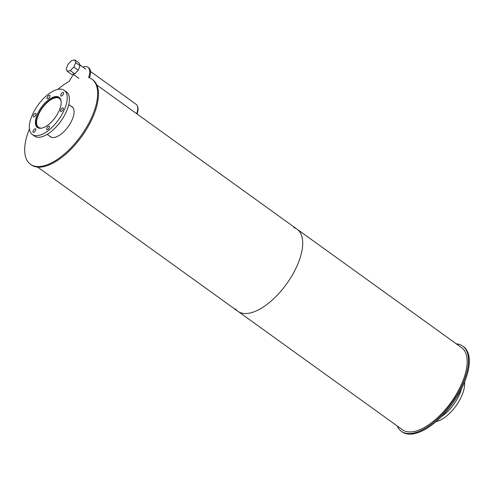 <?xml version="1.0" encoding="UTF-8"?>
<svg xmlns="http://www.w3.org/2000/svg" width="494" height="494" viewBox="0 0 494 494"><rect width="100%" height="100%" fill="white"/><g stroke="black" fill="none" stroke-linecap="round" stroke-linejoin="round"><path stroke-width="0.74" d="M41.836 128.125A17.815 8.256 125.8 0 1 38.557 127.372A17.815 8.256 125.8 0 1 42.268 108.093A17.815 8.256 125.8 0 1 59.373 98.454A17.815 8.256 125.8 0 1 61.126 101.332M72.921 107.507A18.389 8.522 -54.2 0 0 72.729 107.365L68.777 104.518M47.288 134.368L51.24 137.209A18.389 8.522 -54.2 0 0 51.438 137.344M60.077 98.287A18.389 8.522 -54.2 0 0 59.706 97.991A18.389 8.522 -54.2 0 0 42.052 107.933A18.389 8.522 -54.2 0 0 38.223 127.835A18.389 8.522 -54.2 0 0 38.618 128.088M59.36 110.218A18.581 8.608 125.8 0 1 37.427 127.495A18.581 8.608 125.8 0 1 41.292 107.389A18.581 8.608 125.8 0 1 59.132 97.343A18.581 8.608 125.8 0 1 59.36 110.218M35.654 130.305A2.093 0.969 125.8 0 1 33.178 132.25A2.093 0.969 125.8 0 1 33.617 129.984A2.093 0.969 125.8 0 1 35.63 128.854A2.093 0.969 125.8 0 1 35.654 130.305M35.889 114.88A2.093 0.969 125.8 0 1 33.413 116.825A2.093 0.969 125.8 0 1 33.851 114.559A2.093 0.969 125.8 0 1 35.864 113.429A2.093 0.969 125.8 0 1 35.889 114.88M49.764 96.744A2.093 0.969 125.8 0 1 47.288 98.695A2.093 0.969 125.8 0 1 47.72 96.429A2.093 0.969 125.8 0 1 49.733 95.293A2.093 0.969 125.8 0 1 49.764 96.744M63.405 94.039A2.093 0.969 125.8 0 1 60.929 95.99A2.093 0.969 125.8 0 1 61.367 93.718A2.093 0.969 125.8 0 1 63.38 92.588A2.093 0.969 125.8 0 1 63.405 94.039M63.17 109.464A2.093 0.969 125.8 0 1 60.694 111.416A2.093 0.969 125.8 0 1 61.133 109.143A2.093 0.969 125.8 0 1 63.146 108.013A2.093 0.969 125.8 0 1 63.17 109.464M49.295 127.594A2.093 0.969 125.8 0 1 46.819 129.545A2.093 0.969 125.8 0 1 47.257 127.279A2.093 0.969 125.8 0 1 49.27 126.143A2.093 0.969 125.8 0 1 49.295 127.594M32.357 134.535L34.549 136.116A27.25 12.622 -54.2 0 0 66.727 110.773A27.25 12.622 -54.2 0 0 66.394 91.884L64.201 90.303A27.25 12.622 -54.2 0 0 38.032 105.043A27.25 12.622 -54.2 0 0 32.357 134.535A27.25 12.622 -54.2 0 0 64.535 109.193A27.25 12.622 -54.2 0 0 64.201 90.303M436.097 421.617A27.25 12.622 -54.2 0 0 461.97 395.324A27.25 12.622 -54.2 0 0 464.539 382.115M441.482 416.609A27.25 12.622 -54.2 0 0 459.778 393.743A27.25 12.622 -54.2 0 0 461.495 388.809M72.408 106.939A18.581 8.608 -54.2 0 0 71.729 106.642M50.24 136.492A18.581 8.608 -54.2 0 0 50.734 137.042M70.908 106.056A18.581 8.608 125.8 0 1 72.019 106.618A18.581 8.608 125.8 0 1 72.248 119.492A18.581 8.608 125.8 0 1 50.308 136.77A18.581 8.608 125.8 0 1 49.419 135.899M73.575 74.532A16.197 7.503 -54.2 0 0 69.321 81.282A52.5 24.323 -54.2 0 0 57.891 89.352M29.449 128.854A52.5 24.323 -54.2 0 0 30.486 164.298A52.5 24.323 -54.2 0 0 80.899 135.906A52.5 24.323 -54.2 0 0 91.835 79.089A52.5 24.323 -54.2 0 0 88.587 77.459A16.197 7.503 -54.2 0 0 87.963 67.301A16.197 7.503 -54.2 0 0 82.918 67.104M30.486 164.298L31.313 164.891A52.5 24.323 -54.2 0 0 81.72 136.498A52.5 24.323 -54.2 0 0 92.656 79.682L91.835 79.089M89.5 77.793A16.197 7.503 -54.2 0 0 88.79 67.888L87.963 67.301M80.096 65.782L75.712 62.621L73.841 67.073L78.225 70.228L80.096 65.782L79.207 63.071L74.822 59.916L75.712 62.621M73.841 67.073L70.302 70.654L74.693 73.816L78.225 70.228M70.302 70.654L67.172 71.278L71.556 74.433L74.693 73.816M67.172 71.278L66.282 68.573L68.147 64.121L71.686 60.54L74.822 59.916M136.61 113.669A14.289 6.62 -54.2 0 0 136.19 104.358L90.538 71.488M137.042 113.984A13.721 6.354 -54.2 0 0 137.591 106.624M397.176 425.945A52.5 24.323 -54.2 0 0 401.338 431.287L402.159 431.88A52.5 24.323 -54.2 0 0 464.15 383.06A52.5 24.323 -54.2 0 0 463.502 346.671L462.68 346.078A52.5 24.323 -54.2 0 0 456.295 343.83M401.338 431.287A52.5 24.323 -54.2 0 0 463.329 382.467A52.5 24.323 -54.2 0 0 462.68 346.078M235.477 308.824A50.592 23.44 -54.2 0 0 237.991 311.344A50.592 23.44 -54.2 0 0 297.734 264.296A50.592 23.44 -54.2 0 0 297.11 229.228A50.592 23.44 -54.2 0 0 293.924 227.635M462.186 382.696A50.592 23.44 -54.2 0 0 461.569 347.628L297.11 229.228A50.592 23.44 -54.2 0 1 297.734 264.296A50.592 23.44 -54.2 0 1 237.991 311.344L402.449 429.743A50.592 23.44 -54.2 0 0 462.186 382.696M38.223 127.835L38.532 128.063M59.706 97.991L60.021 98.213M73.032 74.143L79.015 78.447M79.793 64.85L85.728 69.123M37.692 167.139L237.991 311.344M96.812 85.024L297.11 229.228"/></g></svg>
